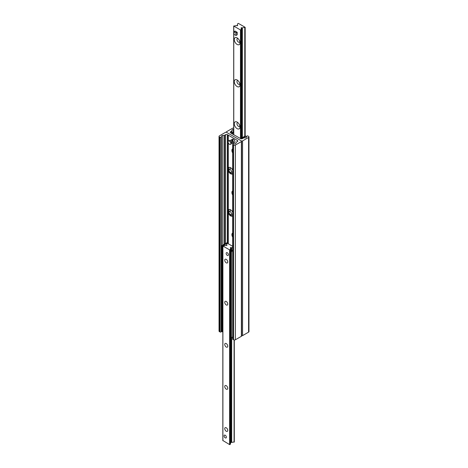 <?xml version="1.0" encoding="UTF-8"?>
<svg xmlns="http://www.w3.org/2000/svg" width="468" height="468" viewBox="0 0 468 468"><rect width="100%" height="100%" fill="white"/><g stroke="black" fill="none" stroke-linecap="round" stroke-linejoin="round"><path stroke-width="0.7" d="M229.77 214.046A3.709 2.141 -120 0 0 231.268 215.45A3.709 2.141 -120 0 0 232.69 215.783M229.104 209.465A3.709 2.141 -120 0 0 228.957 209.658A3.709 2.141 -120 0 0 229.115 212.911M232.69 215.83A3.709 2.141 60 0 1 232.432 216.029A3.709 2.141 60 0 1 228.273 212.917L228.273 210.056A3.709 2.141 60 0 1 228.729 209.606A3.709 2.141 60 0 1 232.69 212.238M228.273 243.553L228.285 212.788M228.285 210.085L228.285 170.685M237.416 140.453L227.389 134.667A1.287 0.743 0 0 0 225.57 134.667L224.593 135.229A0.643 0.374 180 0 1 224.248 135.334L222.739 135.486A1.609 0.93 0 0 0 221.428 136.241L221.171 137.089A0.643 0.374 180 0 1 220.083 137.288L219.416 136.902A1.287 0.743 180 0 1 219.036 136.375A1.287 0.743 180 0 1 219.416 135.849L225.43 132.38A0.837 0.486 180 0 1 226.617 132.38L241.383 140.903A0.837 0.486 180 0 1 241.628 141.242A0.837 0.486 180 0 1 241.383 141.588L235.369 145.062A1.287 0.743 180 0 1 233.544 145.062L232.877 144.676A0.643 0.374 180 0 1 233.222 144.045L234.69 143.898A1.609 0.93 0 0 0 235.995 143.144L236.264 142.272A0.643 0.374 180 0 1 236.445 142.073L237.416 141.506A1.287 0.743 0 0 0 237.797 140.979A1.287 0.743 0 0 0 237.416 140.453L237.416 141.506M232.69 173.727A3.709 2.141 60 0 1 232.432 173.926A3.709 2.141 60 0 1 228.273 170.814L228.273 142.834M228.273 141.201L228.273 135.176M228.285 167.983L228.273 167.953A3.709 2.141 60 0 1 228.729 167.509A3.709 2.141 60 0 1 232.69 170.136M232.69 152.931A3.317 1.919 60 0 1 232.567 148.894A3.317 1.919 60 0 1 232.69 148.836M232.69 195.033A3.317 1.919 60 0 1 232.567 190.997A3.317 1.919 60 0 1 232.69 190.938M232.69 237.136A3.317 1.919 60 0 1 232.567 233.099A3.317 1.919 60 0 1 232.69 233.041M229.77 171.943A3.709 2.141 -120 0 0 231.268 173.347A3.709 2.141 -120 0 0 232.69 173.681M229.104 167.363A3.709 2.141 -120 0 0 228.957 167.556A3.709 2.141 -120 0 0 229.115 170.808M227.875 243.097L227.875 134.948M232.69 233.421A3.317 1.919 -120 0 0 232.567 234.059M232.69 191.318A3.317 1.919 -120 0 0 232.567 191.956M232.69 149.216A3.317 1.919 -120 0 0 232.567 149.859M241.628 141.242L241.628 335.965A0.837 0.486 180 0 1 241.383 336.305L235.369 339.78A1.287 0.743 180 0 1 233.544 339.78L232.877 339.394A0.643 0.374 180 0 1 232.69 339.136L232.69 144.413M221.557 330.73A1.609 0.93 0 0 0 221.428 330.964L221.171 331.806A0.643 0.374 180 0 1 220.083 332.005L219.416 331.625A1.287 0.743 180 0 1 219.036 331.098L219.036 136.375M233.696 128.01A1.287 0.743 0 0 0 232.631 128.22L226.617 131.695A0.837 0.486 0 0 0 226.372 132.034A0.837 0.486 0 0 0 226.617 132.38L241.383 140.903A0.837 0.486 0 0 0 242.57 140.903L248.584 137.428A1.287 0.743 0 0 0 248.964 136.902A1.287 0.743 0 0 0 248.584 136.375L247.917 135.995A0.643 0.374 0 0 0 246.829 136.194L246.572 137.036A1.609 0.93 180 0 1 245.261 137.791L243.752 137.949A0.643 0.374 0 0 0 243.407 138.048L242.43 138.616A1.287 0.743 180 0 1 240.611 138.616L231.069 133.204M241.628 335.72A0.837 0.486 0 0 0 242.57 335.62L248.584 332.151A1.287 0.743 0 0 0 248.964 331.625L248.964 136.902M231.069 133.105L230.584 132.824A1.287 0.743 180 0 1 230.203 132.298A1.287 0.743 180 0 1 230.584 131.771L231.555 131.21A0.643 0.374 0 0 0 231.736 131.011L232.005 130.139A1.609 0.93 180 0 1 233.31 129.384L233.696 129.343M237.124 37.873L237.124 37.873A4.031 2.328 60 0 1 239.973 42.804A4.031 2.328 60 0 1 237.124 44.448A4.031 2.328 60 0 1 234.275 39.517A4.031 2.328 60 0 1 237.124 37.873M237.902 38.452A2.129 1.228 -120 0 0 237.405 38.546A2.129 1.228 -120 0 0 237.077 40.248A2.129 1.228 -120 0 0 238.464 42.12A2.129 1.228 -120 0 0 239.528 42.225A2.129 1.228 -120 0 0 239.862 41.839M237.124 79.975L237.124 79.975A4.031 2.328 60 0 1 239.973 84.907A4.031 2.328 60 0 1 237.124 86.551A4.031 2.328 60 0 1 234.275 81.619A4.031 2.328 60 0 1 237.124 79.975M237.902 80.549A2.129 1.228 -120 0 0 237.405 80.642A2.129 1.228 -120 0 0 237.077 82.35A2.129 1.228 -120 0 0 238.464 84.222A2.129 1.228 -120 0 0 239.528 84.328A2.129 1.228 -120 0 0 239.862 83.942M237.124 122.078L237.124 122.078A4.031 2.328 60 0 1 239.973 127.009A4.031 2.328 60 0 1 237.124 128.653A4.031 2.328 60 0 1 234.275 123.722A4.031 2.328 60 0 1 237.124 122.078M237.902 122.651A2.129 1.228 -120 0 0 237.405 122.745A2.129 1.228 -120 0 0 237.077 124.453A2.129 1.228 -120 0 0 238.464 126.325A2.129 1.228 -120 0 0 239.528 126.43A2.129 1.228 -120 0 0 239.862 126.044M235.293 31.543A1.609 0.93 60 0 1 236.094 31.625L237.007 32.152L235.866 32.807L236.03 35.457L234.047 34.386L233.819 31.888L235.866 32.807M233.772 26.073L236.317 25.576A0.515 0.298 180 0 1 236.767 25.658A0.515 0.298 0 0 0 237.498 25.237A0.515 0.298 180 0 1 237.352 24.974L237.779 23.587L238.399 23.4L245.097 27.267L242.371 27.869A0.515 0.298 180 0 1 241.915 27.787A0.515 0.298 0 0 0 241.19 28.209A0.515 0.298 180 0 1 241.33 28.472L240.909 29.858L240.47 29.94L233.772 26.073L233.772 134.667M226.255 262.84A2.129 1.228 60 0 1 224.862 260.963A2.129 1.228 60 0 1 225.19 259.26A2.129 1.228 60 0 1 227.313 260.489A2.129 1.228 60 0 1 227.313 262.946A2.129 1.228 60 0 1 226.255 262.84M226.255 304.943A2.129 1.228 60 0 1 224.862 303.065A2.129 1.228 60 0 1 225.19 301.363A2.129 1.228 60 0 1 227.313 302.591A2.129 1.228 60 0 1 227.313 305.048A2.129 1.228 60 0 1 226.255 304.943M226.255 347.045A2.129 1.228 60 0 1 224.862 345.168A2.129 1.228 60 0 1 225.19 343.465A2.129 1.228 60 0 1 227.313 344.694A2.129 1.228 60 0 1 227.313 347.151A2.129 1.228 60 0 1 226.255 347.045M226.255 389.142A2.129 1.228 60 0 1 224.862 387.27A2.129 1.228 60 0 1 225.19 385.568A2.129 1.228 60 0 1 227.313 386.796A2.129 1.228 60 0 1 227.313 389.247A2.129 1.228 60 0 1 226.255 389.142M226.255 431.244A2.129 1.228 60 0 1 224.862 429.372A2.129 1.228 60 0 1 225.19 427.67A2.129 1.228 60 0 1 227.313 428.893A2.129 1.228 60 0 1 227.313 431.35A2.129 1.228 60 0 1 226.255 431.244M225.225 435.234A1.609 0.93 60 0 1 226.278 436.65A1.609 0.93 60 0 1 226.032 437.943A1.609 0.93 60 0 1 225.225 437.867A1.609 0.93 60 0 1 224.172 436.445A1.609 0.93 60 0 1 224.424 435.152A1.609 0.93 60 0 1 225.225 435.234M227.278 252.749A1.609 0.93 60 0 1 228.331 254.171A1.609 0.93 60 0 1 228.086 255.458A1.609 0.93 60 0 1 227.278 255.382A1.609 0.93 60 0 1 226.225 253.96A1.609 0.93 60 0 1 226.471 252.667A1.609 0.93 60 0 1 227.278 252.749M234.228 441.927L231.683 442.424A0.515 0.298 180 0 1 231.233 442.342A0.515 0.298 0 0 0 230.654 442.283M232.69 247.601L231.683 247.707A0.515 0.298 180 0 1 231.233 247.625A0.515 0.298 0 0 0 230.502 248.046A0.515 0.298 180 0 1 230.648 248.309L230.221 249.696L229.601 249.883L222.903 246.01L225.629 245.407A0.515 0.298 180 0 1 226.085 245.489A0.515 0.298 0 0 0 226.81 245.068A0.515 0.298 180 0 1 226.67 244.811L227.091 243.418L227.53 243.342L232.69 246.32M230.648 442.921A0.515 0.298 180 0 1 230.648 443.026L230.221 444.413L229.601 444.6L222.903 440.523M222.13 246.724L222.674 245.776L222.107 245.448L221.557 246.396L222.13 246.724L222.13 331.765L222.826 331.993M228.46 243.881L228.074 243.208L227.688 243.436M228.074 243.208L227.822 243.067A1.129 0.649 0 0 0 226.231 243.067L222.107 245.448M222.674 245.776L227.144 243.354M222.13 331.765L221.557 331.438L221.557 246.396M232.69 337.013L231.947 337.44L230.835 336.796L230.835 251.749L231.403 252.076L231.947 251.129L231.379 250.801L230.835 251.749M231.379 250.801L232.69 250.047M231.403 337.124L231.403 252.076M231.947 251.129L232.69 250.702M240.154 138.352L241.201 138.3L245.326 135.919L246.443 136.562L246.443 137.27M233.087 134.269L232.497 133.538M232.748 133.678L232.403 133.877M233.696 132.579L232.497 133.275M233.696 131.923L231.929 132.941A1.129 0.649 0 0 0 231.596 133.403A1.129 0.649 0 0 0 231.596 133.409L231.596 133.409M241.184 138.809A1.129 0.649 0 0 0 241.769 138.627L245.893 136.246M232.362 143.202L232.45 143.255A1.936 1.117 -120 0 0 233.234 143.261A1.936 1.117 -120 0 0 233.561 141.827A1.936 1.117 -120 0 0 232.45 140.125L232.362 140.289A1.802 1.041 60 0 1 233.456 142.377A1.802 1.041 60 0 1 232.362 143.202L232.362 140.289M232.362 142.886L231.993 142.992A1.802 1.041 60 0 1 230.899 140.903A1.802 1.041 60 0 1 231.993 140.078L232.45 139.704L232.818 139.914L232.45 140.125M232.087 139.914A1.936 1.117 -120 0 0 231.303 139.914L232.578 139.177A1.936 1.117 60 0 1 234.509 140.295A1.936 1.117 60 0 1 234.509 142.524L233.234 143.261M231.303 139.914A1.936 1.117 -120 0 0 230.899 140.798A1.936 1.117 -120 0 0 230.899 140.85M232.491 140.107A16.111 9.301 120 0 0 232.45 139.704M231.993 142.992L231.993 140.078M236.094 33.205L237.235 32.544L237.007 32.152M237.235 32.544L237.235 34.65L236.094 35.305M234.047 31.754L234.959 31.227M235.188 31.099L236.094 31.625M228.478 141.02A1.936 1.117 60 0 1 230.408 142.132A1.936 1.117 60 0 1 230.408 144.366A1.936 1.117 60 0 1 229.443 144.273A1.936 1.117 60 0 1 228.179 142.564A1.936 1.117 60 0 1 228.478 141.02L229.612 140.359A1.936 1.117 60 0 1 230.905 140.687M231.947 142.956A1.936 1.117 60 0 1 231.549 143.711L230.408 144.366M229.291 171.253A1.685 0.971 -120 0 0 230.753 172.464A1.685 0.971 -120 0 0 231.057 170.44A1.685 0.971 -120 0 0 229.15 169.697A1.685 0.971 -120 0 0 229.291 171.253M229.291 213.355A1.685 0.971 -120 0 0 230.753 214.566A1.685 0.971 -120 0 0 231.057 212.542A1.685 0.971 -120 0 0 229.15 211.799A1.685 0.971 -120 0 0 229.291 213.355M241.383 336.305L241.383 141.588M235.369 339.78L235.369 145.062M233.544 339.78L233.544 145.062M232.877 339.394L232.877 144.676M227.389 242.91L227.389 134.667M225.57 243.448L225.57 134.667M224.593 244.009L224.593 135.229M224.248 244.208L224.248 135.334M222.739 245.08L222.739 135.486M221.428 330.964L221.428 136.241M221.171 331.806L221.171 137.089M220.083 332.005L220.083 137.288M219.416 331.625L219.416 136.902M242.57 140.903L242.57 335.62M248.584 137.428L248.584 332.151M230.584 131.771L230.584 132.824M231.555 131.21L231.555 133.386M231.736 131.011L231.736 133.088M232.005 130.139L232.005 132.9M233.31 129.384L233.31 132.146M237.498 25.658L237.498 25.237M237.352 25.717L237.352 25.079M245.097 136.048L245.097 27.477M244.916 136.153L244.916 27.583M244.776 136.235L244.776 27.624M242.371 137.621L242.371 27.869M241.915 137.884L241.915 27.787M241.33 138.224L241.33 28.472M240.909 138.347L240.909 29.858M240.47 138.165L240.47 29.94M234.088 442.184L234.088 339.967M231.683 442.424L231.683 337.288M231.683 250.626L231.683 247.707M231.233 442.342L231.233 337.024M231.233 251.059L231.233 247.625M230.648 443.026L230.648 248.309M230.221 444.413L230.221 249.696M230.151 444.495L230.151 249.772M229.969 444.6L229.969 249.883M229.601 444.6L229.601 249.883M222.903 440.733L222.903 246.01M226.81 245.489L226.81 245.068M226.799 244.378L226.799 243.395M233.696 134.62L233.696 25.968M237.346 25.717L237.346 25.026M245.173 136.007L245.173 27.372M241.342 138.218L241.342 28.419M234.304 442.032L234.304 339.99M230.654 442.974L230.654 248.256M222.826 440.628L222.826 245.905M237.171 34.796L236.03 35.457M235.024 31.081L233.883 31.736M232.69 149.485L232.69 151.509M232.69 191.587L232.69 193.612M232.69 233.684L232.69 235.714M230.753 172.464L232.777 171.99M229.15 169.697L230.572 168.176M230.753 214.566L232.777 214.092M229.15 211.799L230.572 210.278"/></g></svg>
